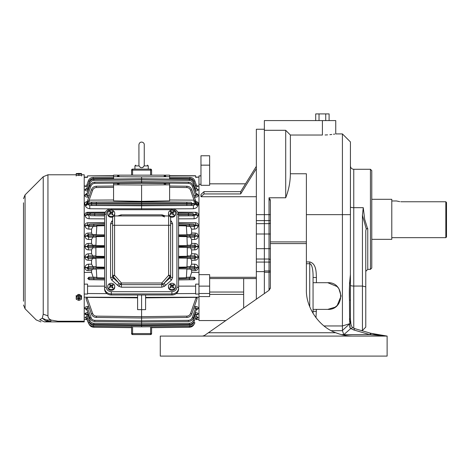 <?xml version="1.0" encoding="UTF-8"?>
<svg xmlns="http://www.w3.org/2000/svg" width="470" height="470" viewBox="0 0 470 470"><rect width="100%" height="100%" fill="white"/><g stroke="black" fill="none" stroke-linecap="round" stroke-linejoin="round"><path stroke-width="0.7" d="M76.21 174.781L47.946 174.781L47.946 315.822C47.993 317.726 49.08 319.148 51.212 320.082L57.922 321.233M84.212 321.233L57.957 321.233L57.957 321.897L84.212 321.897L84.212 174.781L81.545 174.781M80.881 175.351L76.874 175.351M76.874 296.047C78.208 293.914 79.542 293.914 80.881 296.047M47.946 315.822L43.228 314.201L42.306 318.231L46.501 319.97L51.212 320.082L50.449 321.897L57.957 321.897L44.421 321.897C39.815 321.897 39.815 321.897 44.421 321.897L50.449 321.897L46.031 321.133L47.593 320.981L50.831 321.427M46.501 319.97L47.593 320.981M44.421 321.897L39.703 319.694C35.091 320.017 35.091 320.017 39.703 319.694L42.306 318.231L46.031 321.133M43.228 314.201L43.228 176.732L25.063 194.897L25.063 308.778L36.225 319.941L40.943 321.897M23.5 202.799L23.5 301.211M25.063 308.778L23.5 305.007M446.5 202.464L445.83 201.765L446.5 202.464L446.5 237.003L445.83 237.667L445.83 201.765L401.797 201.765C394.912 200.901 394.912 200.901 401.797 201.765L400.763 201.736M399.741 201.648L396.463 200.972L391.792 200.972M371.776 239.336L391.792 239.336L391.792 199.304L371.776 199.304M175.48 286.412L175.48 287.258A3.502 3.12 180 0 1 173.16 290.196A3.502 3.12 180 0 1 169.276 289.244A3.502 3.12 180 0 1 168.471 287.258L168.471 286.412A3.502 3.12 180 0 1 171.979 283.287A3.502 3.12 180 0 1 175.48 286.412A3.502 3.12 180 0 1 173.16 289.344A3.502 3.12 180 0 1 169.276 288.398A3.502 3.12 180 0 1 168.471 286.412M171.409 286.882A6.615 2.321 137.2 0 0 170.428 287.752L169.923 287.199A6.615 2.321 -42.8 0 1 170.898 286.33L170.992 285.496L170.181 284.773A6.204 2.174 -42.8 0 1 170.798 284.321L171.609 285.037L172.549 285.12A6.615 2.321 -42.8 0 1 173.524 284.556L174.035 285.108A6.615 2.321 137.2 0 0 173.054 285.672L172.966 286.506L173.771 287.534A6.204 2.174 137.2 0 0 173.154 287.987L172.349 286.959L171.409 286.882M171.139 285.848L171.139 286.283A0.67 0.593 -0 0 1 170.898 286.741L170.992 285.496M173.054 285.672L172.966 286.917L173.63 287.634M172.813 286.107L172.813 286.536A0.67 0.593 -0 0 0 172.966 286.917M173.876 285.19L173.524 284.556M173.524 284.808L172.549 285.531L172.549 285.12M171.609 285.037L171.609 285.449A0.67 0.593 -0 0 0 172.549 285.531M171.609 285.449L170.798 284.321M170.798 284.579L170.346 284.908M170.898 286.741L170.064 287.352M225.812 320.558L198.975 320.558L198.975 296.576L209.649 296.576L209.649 293.503L198.975 293.503L198.975 286.118L209.649 286.118L209.649 274.65L198.975 274.65L198.975 184.293L200.972 184.293M209.649 293.503L209.649 286.118M200.972 175.897L198.975 175.897L200.972 175.78M200.972 165.158L200.972 155.764L209.649 155.764L209.649 165.158L200.972 165.158L200.972 185.303L209.649 185.303L209.649 165.158M178.588 286.136L195.638 286.124L195.638 294.061L198.975 294.038L198.975 293.503M256.35 278.587L243.672 278.587L243.672 308.056M204.009 191.648L200.972 194.421L200.972 196.719L204.009 193.946L204.009 191.648L240.681 191.648L240.681 193.946L204.009 193.946M197.852 185.938L198.975 185.956L198.975 175.897M198.975 286.118L198.975 272.377L191.631 272.441L190.056 277.206L194.322 277.23L195.426 278.546L194.104 279.697L178.588 279.897M256.35 196.719L200.972 196.719M256.35 168.618L240.681 193.946M256.35 166.327L240.681 191.648M324.053 325.957L342.419 325.957L342.419 133.921L335.745 133.921L335.745 120.579L264.357 120.579L264.357 271.625L256.35 271.625L256.35 299.184M256.35 271.625L256.35 259.029L264.357 259.029L264.357 293.58L264.357 271.625M270.362 248.677L264.357 248.677L264.357 259.029L269.028 259.029L269.028 223.65L256.35 223.65L256.35 214.649L269.028 214.649L269.028 197.782L285.707 197.782L285.707 130.302L264.357 130.302L264.357 248.677L256.35 248.677L256.35 259.029M256.35 248.677L256.35 234.001L270.362 234.001M256.35 223.65L256.35 234.001M264.357 129.25L256.35 129.25L256.35 214.649M132.587 175.157L132.587 170.111L131.582 170.111L131.582 175.157L131.582 170.111A0.999 0.999 0 0 1 132.587 169.106L134.919 169.106L134.919 165.904L139.067 165.904L138.944 165.105L139.067 165.904C140.747 168.272 142.434 168.272 144.12 165.904L144.243 165.105C148.332 165.105 148.332 165.105 144.243 165.105M150.6 175.157L150.6 169.106L148.267 169.106L148.267 165.904L144.12 165.904L143.168 167.22M142.804 167.432L142.422 167.584M142.005 167.672L141.593 167.702M141.17 167.672L140.765 167.584M140.377 167.432L140.019 167.22M144.261 147.568L144.261 144.754C144.507 141.975 139.567 140.524 138.926 144.754L138.944 165.105C134.855 165.105 134.855 165.105 138.944 165.105M85.334 185.938L84.212 185.956M84.212 272.377L91.556 272.441L91.556 270.638L92.367 269.198L88.031 269.169L86.868 268.006A2.003 0.464 4.8 0 0 85.005 267.542C85.07 269.433 86.081 270.456 88.043 270.614L88.031 269.169L89.382 269.11A1.169 1.099 -92.5 0 1 88.29 267.947L86.868 268.006L86.897 267.7L88.589 266.555L95.669 266.602L96.203 267.025L95.933 258.171L88.213 258.5L86.874 257.349L85.005 257.19C85.199 259.093 86.269 260.116 88.225 260.251L88.213 258.5L89.124 258.453A1.169 1.099 -93.1 0 1 88.031 257.284L86.874 257.349L86.88 257.008L88.395 255.862L95.439 255.921L95.904 256.262L95.904 247.42L95.439 247.755L88.395 247.813L86.88 246.668L85.017 246.821C85.317 248.724 86.445 249.74 88.401 249.876L88.395 247.813L89.124 247.778A1.169 1.099 -93.1 0 1 88.031 246.609L86.88 246.668L86.874 246.333L88.213 245.181L95.933 245.51L96.203 236.657L95.669 237.074L88.589 237.121L86.897 235.981A2.003 0.458 -4.7 0 1 85.029 236.439C85.417 238.325 86.603 239.342 88.595 239.488L88.589 237.121L89.382 237.086A1.169 1.099 -92.5 0 1 88.29 235.922L86.897 235.981L88.031 234.507L96.291 234.771L96.838 225.9L96.238 226.405L88.806 226.452L86.921 225.312A2.003 0.758 -8.3 0 1 85.052 226.082C85.517 227.932 86.774 228.949 88.818 229.125L88.806 226.452L89.94 226.411A1.169 1.099 -92.2 0 1 88.848 225.23L93.824 225.248L93.83 226.387L89.94 226.411M85.029 267.242A2.003 0.458 -175.3 0 1 86.897 267.7L88.29 267.759A1.169 1.099 -87.5 0 1 89.382 266.59L88.589 266.555L88.595 264.187C86.603 264.334 85.417 265.356 85.029 267.242L85.005 267.542M88.595 264.187L91.556 264.175L91.556 260.268L92.537 258.524M85.017 256.861L88.031 257.072A1.169 1.099 -86.9 0 1 89.124 255.903L88.395 255.862L88.401 253.806C86.439 253.941 85.311 254.957 85.017 256.861L85.005 257.19M88.401 253.806L91.556 253.788L91.556 249.893L92.713 247.843M85.005 246.492L88.031 246.398A1.169 1.099 -86.9 0 1 89.124 245.228L88.213 245.181L88.225 243.431C86.269 243.566 85.193 244.588 85.005 246.492L85.017 246.821M88.225 243.431L91.556 243.407L91.556 239.506L92.89 237.144M85.005 236.14A2.003 0.464 175.2 0 0 86.868 235.67L88.29 235.734A1.169 1.099 -87.5 0 1 89.382 234.565L88.031 234.507L88.043 233.061C86.081 233.226 85.064 234.248 85.005 236.14L85.029 236.439M88.043 233.061L91.556 233.044L91.556 229.143L88.818 229.125M85.017 225.829A2.003 0.77 171.6 0 0 86.88 225.054L87.808 223.873L87.808 222.739C85.834 222.968 84.9 223.996 85.017 225.829L85.052 226.082M104.599 218.861L89.094 218.773C86.962 218.538 85.628 217.528 85.094 215.73L85.011 215.372C84.694 213.609 85.552 212.575 87.585 212.281L105.304 212.176M110.338 208.856L89.77 208.745C87.373 208.404 85.857 207.335 85.223 205.543L84.976 204.826C84.3 203.111 85.064 202.024 87.261 201.565M88.783 197.177L87.585 197.189C85.552 196.983 84.694 196.29 85.011 195.115L87.144 193.329L86.88 194.092A2.003 1.651 19.3 0 1 85.011 195.115M87.966 191.002L87.837 191.002C85.851 190.908 84.906 190.456 85.005 189.651L86.838 188.523M87.379 187.025L85.029 186.185A2.003 1.945 -160.6 0 0 86.897 184.904L86.221 185.779M104.599 279.897L89.077 279.697L87.761 278.546L88.865 277.23L93.131 277.206L91.556 272.441M84.212 284.15L87.549 284.121L87.549 286.124L104.599 286.136M84.212 294.038L87.549 294.061L87.549 293.527L107.019 293.627M84.212 297.193L137.593 297.357M137.593 297.857L86.985 297.369L137.593 297.857M85.998 298.344L86.081 298.785L86.985 297.369L92.625 313.455C93.313 315.123 94.552 316.016 96.356 316.134C94.552 316.016 93.313 315.123 92.625 313.455L91.374 313.884L86.357 299.572M86.715 308.89L86.88 309.583A2.003 1.651 160.7 0 0 85.011 308.567C84.694 307.392 85.552 306.698 87.585 306.487C85.552 306.698 84.694 307.386 85.011 308.567L87.144 310.347L86.88 309.583C86.433 308.438 86.662 307.938 87.579 308.085L89.347 308.097M86.785 312.75L85.005 314.031C84.9 313.226 85.846 312.773 87.837 312.679L87.761 312.679M86.838 315.159L85.052 314.16L85.681 314.753M86.739 316.704L85.804 316.868M86.351 318.002L85.029 317.491L86.392 318.008M86.927 318.854L85.81 319.071L86.415 319.206M87.379 316.657L85.029 317.491A2.003 1.945 -19.4 0 1 86.897 318.778L88.037 318.531L89.382 322.373C90.099 324.112 91.397 325.04 93.272 325.158C91.397 325.04 90.099 324.112 89.382 322.373L88.29 322.737L86.274 317.914M90.522 321.556L89.94 320.458C90.657 322.197 91.95 323.125 93.83 323.248L93.824 324.394C91.415 324.247 89.758 323.055 88.848 320.828L86.874 315.211A2.003 1.827 160.6 0 0 85.005 314.031L85.052 314.16A2.003 1.833 -19.4 0 1 86.921 315.346L87.831 314.454L88.589 314.459M88.848 320.828L89.94 320.458L87.831 314.454L87.966 312.679M91.474 318.625L87.579 308.085L87.585 306.487L88.783 306.499M86.139 188.723L85.052 189.516A2.003 1.833 -160.6 0 0 86.921 188.329L86.68 188.781M86.48 193.593L85.094 194.886A2.003 1.657 -160.7 0 0 86.962 193.857L86.88 194.092C86.433 195.126 86.668 195.632 87.579 195.596L90.892 186.149C91.609 184.41 92.901 183.482 94.781 183.359C92.901 183.482 91.609 184.41 90.892 186.149L89.799 185.779L86.88 194.092M84.212 177.331L87.549 177.337L87.549 175.874L113.57 175.715M113.57 177.149L93.266 177.372C90.863 177.525 89.2 178.712 88.29 180.938L89.382 181.308C90.099 179.569 91.397 178.641 93.272 178.518C91.397 178.641 90.099 179.569 89.382 181.308L88.031 185.151L86.868 184.974A2.003 1.939 19.4 0 1 85.005 186.255M141.593 183.271L169.617 183.453L169.617 184.816L141.593 184.998L141.593 201.336L113.57 200.837L113.57 183.453L141.593 183.271L141.593 176.885L113.57 176.697L113.57 179.064M178.588 222.522L195.379 222.739C197.353 222.968 198.287 223.996 198.17 225.829L198.134 226.082C197.67 227.932 196.413 228.949 194.368 229.125L191.631 229.143L191.631 233.044L195.144 233.061C197.106 233.226 198.123 234.248 198.181 236.14L198.158 236.439C197.77 238.325 196.583 239.342 194.592 239.488L191.631 239.506L191.631 243.407L194.962 243.431C196.918 243.566 197.988 244.588 198.181 246.492L198.17 246.821C197.87 248.724 196.742 249.74 194.786 249.876L191.631 249.893L191.631 253.788L194.786 253.806C196.742 253.941 197.876 254.957 198.17 256.861L198.181 257.19C197.988 259.093 196.912 260.116 194.962 260.251L191.631 260.268L191.631 264.175L194.592 264.187C196.578 264.334 197.77 265.356 198.158 267.242L198.181 267.542C198.117 269.433 197.106 270.456 195.144 270.614L191.631 270.638L191.631 272.441M195.808 187.025L198.158 186.185A2.003 1.945 160.6 0 1 196.29 184.904L196.313 184.974C196.448 185.45 196.061 185.509 195.156 185.151L195.15 185.151M196.348 188.523L198.181 189.651C198.281 190.456 197.335 190.908 195.35 191.002L195.22 191.002M194.404 197.177L195.602 197.189C197.635 196.983 198.493 196.29 198.175 195.115L198.093 194.886A2.003 1.657 160.7 0 1 196.225 193.857L196.037 193.329L198.093 194.886L196.701 193.593M195.925 201.565C198.123 202.024 198.886 203.111 198.211 204.826L197.964 205.543C197.329 207.341 195.814 208.404 193.417 208.745L172.843 208.856M177.883 212.176L195.602 212.281C197.635 212.575 198.493 213.609 198.175 215.372L198.093 215.73C197.559 217.528 196.225 218.538 194.092 218.773L178.588 218.861M87.837 191.002L87.831 189.228C86.938 189.469 86.615 189.21 86.874 188.47A2.003 1.827 19.4 0 1 85.005 189.651M88.589 189.222L87.831 189.228L89.94 183.218C90.657 181.485 91.95 180.556 93.83 180.433C91.956 180.556 90.657 181.485 89.94 183.218L88.848 182.854L86.874 188.47L87.831 189.228M87.585 197.189L87.579 195.596L89.347 195.579M84.976 204.826L86.339 204.168L91.374 189.798L87.062 202.088M86.874 202.623L86.997 202.094M87.079 204.162L86.756 205.361L86.838 203.052L87.079 204.162L89.764 205.466L92.625 205.39A1.334 1.257 -91.5 0 1 91.374 204.056L87.091 204.168M89.77 208.745L89.764 205.466L141.593 205.772L141.593 201.806L89.147 202.124L89.147 200.144L92.625 190.221C93.313 188.552 94.552 187.659 96.356 187.542C94.552 187.659 93.313 188.552 92.625 190.221L91.374 189.798C92.285 187.565 93.941 186.373 96.344 186.226L96.356 187.542L113.57 187.336M86.756 205.361L85.223 205.543M141.593 209.033L141.593 205.772L193.423 205.466L92.625 205.39M87.585 212.281L87.579 213.11L104.933 213.01M85.011 215.372A2.003 1.069 167.2 0 0 86.88 214.291C86.433 213.668 86.662 213.274 87.579 213.11L104.875 213.18M89.094 218.773L89.083 215.795L86.962 214.661A2.003 1.058 -12.6 0 1 85.094 215.73M88.848 225.242L86.88 225.054L88.848 225.224A1.169 1.099 -85.1 0 1 89.935 224.061L104.599 223.655M91.556 229.143L93.066 226.475M91.556 233.044L92.367 234.483M91.556 243.407L92.537 245.152M91.556 253.788L92.713 255.839M91.556 264.175L92.89 266.531M93.131 277.206L96.238 277.276L96.838 277.782L96.291 268.911L92.367 269.198M88.865 277.23L96.238 277.276M104.599 279.715L89.935 279.621A1.169 1.099 -94.9 0 1 88.848 278.446L104.599 278.393M176.168 293.627L195.638 293.527L195.638 284.121L198.975 284.15M137.593 294.99L137.593 309.648L141.593 309.66L141.593 294.99M87.549 286.124L87.549 293.527M86.081 298.785L91.374 313.884C92.285 316.116 93.941 317.303 96.344 317.456L141.593 317.996L141.593 309.66L145.594 309.648L145.594 294.99M198.975 294.038L198.975 297.193L145.594 297.357M85.005 317.42A2.003 1.939 160.6 0 1 86.868 318.707L88.29 322.737C89.2 324.97 90.863 326.156 93.266 326.309L141.593 326.838L141.593 317.996L186.843 317.456C189.246 317.303 190.902 316.116 191.813 313.884L197.106 298.785L191.813 313.884L190.562 313.455C189.874 315.123 188.635 316.016 186.831 316.134C188.635 316.016 189.874 315.123 190.562 313.455L196.201 297.369L145.594 297.857L196.201 297.369L197.106 298.785L197.106 297.898M194.404 306.499L195.602 306.487C197.635 306.698 198.493 307.392 198.175 308.567L196.037 310.347L196.472 308.896M194.598 314.459L195.356 314.454L195.35 312.679C197.341 312.773 198.287 313.226 198.181 314.031L198.217 313.831M196.842 315.023L198.181 314.031A2.003 1.827 -160.6 0 0 196.313 315.211C196.525 314.348 196.207 314.089 195.356 314.454L195.085 315.223M196.507 314.894L196.266 315.346A2.003 1.833 19.4 0 1 198.134 314.16L196.348 315.159M195.808 316.657L198.181 317.42L196.836 318.002M196.26 318.854L197.371 319.071L196.771 319.206M197.053 317.967L197.735 317.785M197.829 317.749L198.158 317.497A2.003 1.945 19.4 0 0 196.29 318.778L196.313 318.707A2.003 1.939 -160.6 0 1 198.181 317.42M197.429 316.88L196.348 316.692M197.782 307.157L196.854 306.657M86.962 309.824L89.799 317.902L86.962 309.824A2.003 1.657 -19.3 0 0 85.094 308.796M85.81 319.071A2.003 1.992 160.6 0 1 87.203 319.647M86.445 319.201L87.214 319.676L88.29 322.737L87.214 319.676A2.003 1.998 -19.4 0 0 85.822 319.095M131.582 326.726L131.582 333.571L131.582 326.726M131.582 326.532L131.582 327.672L93.812 327.261L131.582 327.672M87.432 314.318L87.109 314.324M198.217 204.808L197.335 201.9M113.57 175.592L87.549 175.874M195.638 177.114L198.975 177.114L195.638 177.337L195.638 175.874L169.617 175.715M88.29 180.938L86.868 184.974M113.57 176.697L113.57 175.157L169.617 175.157L169.617 176.697L141.593 176.885M164.947 175.792L164.077 176.021L165.81 176.021L164.947 175.792M118.24 175.792L117.377 176.021L119.11 176.021L118.24 175.792M169.617 179.064L169.617 176.697M191.631 270.638L190.82 269.198L186.895 268.911L186.349 277.782L186.948 277.276L190.056 277.206M195.144 270.614L195.156 269.169L190.82 269.198M198.181 267.542A2.003 0.464 -4.8 0 0 196.313 268.006C196.448 268.711 196.061 269.099 195.156 269.169L187.219 269.104M194.592 264.187L194.598 266.555L196.29 267.7A2.003 0.458 175.3 0 1 198.158 267.242M191.631 264.175L190.297 266.531L193.805 266.59A1.169 1.099 87.5 0 1 194.897 267.759L178.588 267.988M178.588 267.183L186.984 267.025L187.254 258.171L190.65 258.524L191.631 260.268M186.984 267.025L187.518 266.602L190.297 266.531M194.962 260.251L194.974 258.5L190.65 258.524M198.181 257.19L196.313 257.349L194.974 258.5L187.647 258.43M194.786 253.806L194.792 255.862L196.301 257.008L198.17 256.861M191.631 253.788L190.473 255.839L194.063 255.903A1.169 1.099 86.9 0 1 195.156 257.072L178.588 257.319M190.473 255.839L187.283 256.262L187.283 247.42L190.473 247.843L191.631 249.893M194.786 249.876L194.792 247.813L190.473 247.843M198.17 246.821L196.301 246.668L194.792 247.813L187.747 247.755M194.962 243.431L194.974 245.181L196.313 246.333L198.181 246.492M191.631 243.407L190.65 245.152L194.063 245.228A1.169 1.099 86.9 0 1 195.156 246.398L178.588 246.644M191.631 239.506L190.297 237.144L187.518 237.074L186.984 236.657L187.254 245.51L190.65 245.152M194.592 239.488L194.598 237.121L190.297 237.144M198.158 236.439A2.003 0.458 4.7 0 1 196.29 235.981L194.598 237.121L189.915 237.062L189.921 235.893L178.588 235.964M195.144 233.061L195.156 234.507L196.313 235.67A2.003 0.464 -175.2 0 0 198.181 236.14M191.631 233.044L190.82 234.483L193.805 234.565A1.169 1.099 87.5 0 1 194.897 235.734L189.921 235.893L194.897 235.922A1.169 1.099 92.5 0 1 193.805 237.086M191.631 229.143L190.121 226.475L186.948 226.405L186.349 225.9L186.895 234.771L190.82 234.483M194.368 229.125L194.38 226.452L190.121 226.475M198.134 226.082A2.003 0.758 8.3 0 1 196.266 225.312L194.38 226.452L189.357 226.387L189.363 225.248L178.588 225.283M195.379 222.739L195.379 223.873L196.301 225.054A2.003 0.77 -171.6 0 0 198.17 225.829M178.588 223.655L193.252 224.061A1.169 1.099 85.1 0 1 194.339 225.23L189.363 225.248L189.369 224.102L193.252 224.061M194.092 218.773L194.104 215.795L178.588 215.883M198.093 215.73A2.003 1.058 12.6 0 1 196.225 214.661L194.104 215.795L178.588 215.771M195.602 212.281L195.608 213.11C196.525 213.274 196.754 213.668 196.307 214.291A2.003 1.069 -167.2 0 0 198.175 215.372M193.417 208.745L193.423 205.466L196.108 204.162L91.374 204.056L91.374 203.551L87.067 203.434M197.964 205.543A2.003 1.339 -161.6 0 1 197.053 205.214L196.431 205.361L196.331 202.928L194.04 200.144L194.04 202.124L196.331 202.975M197.053 205.214L195.931 201.536L196.848 204.168L198.211 204.826M196.119 202.082L191.813 189.798L195.943 201.883M195.602 197.189L195.608 195.596L193.84 195.579M198.175 195.115A2.003 1.651 -19.3 0 1 196.307 194.092C196.748 195.097 196.513 195.602 195.608 195.596L192.295 186.149C191.578 184.41 190.28 183.482 188.405 183.359L141.593 182.824L94.781 183.359L94.775 182.207C92.367 182.36 90.71 183.547 89.799 185.779M195.35 191.002L195.356 189.228L194.598 189.222M198.181 189.651A2.003 1.827 -19.4 0 1 196.313 188.47L195.356 189.228L193.246 183.218C192.53 181.485 191.231 180.556 189.357 180.433C191.231 180.556 192.53 181.485 193.246 183.218L194.339 182.854L196.266 188.329A2.003 1.833 160.6 0 0 198.134 189.516M195.156 185.162L193.805 181.308C193.088 179.569 191.789 178.641 189.915 178.518L169.617 178.295L189.915 178.518L189.921 177.372L169.617 177.149M198.181 186.255A2.003 1.939 -19.4 0 1 196.313 184.974L194.897 180.938C193.981 178.712 192.324 177.525 189.921 177.372M118.24 183.741L119.11 183.964L117.377 183.964L118.24 183.741M164.947 183.741L164.077 183.964L165.81 183.964L164.947 183.741M141.593 184.998L113.57 184.816M86.133 205.214L86.339 204.168M113.57 199.997L89.147 200.144L86.838 203.052M104.599 215.771L90.892 215.73A1.169 1.105 -91.9 0 1 89.799 214.561L86.962 214.661L86.88 214.291L94.775 214.408L94.781 213.239M89.935 224.061L104.599 223.967M96.838 225.9L104.599 225.735M104.599 225.283L93.824 225.248L93.818 224.102M96.291 234.771L104.599 234.853M89.382 234.565L95.968 234.577M95.669 237.074L89.382 237.086M96.203 236.657L104.599 236.498M95.933 245.51L104.599 245.628M89.124 245.228L95.539 245.246M95.439 247.755L89.124 247.778M89.124 255.903L95.439 255.921M95.904 256.262L104.599 256.409M104.599 247.273L95.904 247.42M95.539 258.43L89.124 258.453M89.382 266.59L95.669 266.602M96.203 267.025L104.599 267.183M104.599 258.048L95.933 258.171M95.968 269.104L89.382 269.11M104.599 268.822L96.291 268.911M96.838 277.782L104.599 277.94M194.104 279.697L178.588 279.715M189.357 277.294L193.246 277.271A1.169 1.099 87.8 0 1 194.339 278.446L189.363 278.434L189.357 277.294L186.948 277.276M151.599 326.726L151.599 333.571L151.599 327.672L189.375 327.261C191.778 327.108 193.434 325.921 194.351 323.695C193.434 325.921 191.778 327.108 189.375 327.261L189.369 326.315M197.365 319.095A2.003 1.998 19.4 0 0 195.972 319.676L196.742 319.201M195.984 319.647A2.003 1.992 -160.6 0 1 197.371 319.071M195.156 318.513L196.29 318.778L196.907 317.914M198.093 308.796A2.003 1.657 19.3 0 0 196.225 309.824L196.307 309.583A2.003 1.651 -160.7 0 1 198.175 308.567M195.602 306.487L195.608 308.085C196.525 307.938 196.754 308.438 196.307 309.583L193.387 317.902C192.477 320.129 190.82 321.321 188.411 321.468L141.593 322.009L94.775 321.468C92.367 321.321 90.71 320.129 89.799 317.902L90.892 317.532C91.609 319.271 92.901 320.199 94.781 320.323L141.593 320.857L188.405 320.323C190.28 320.199 191.578 319.271 192.295 317.532C191.578 319.271 190.28 320.199 188.405 320.323L188.411 321.468M93.83 323.248L141.593 323.783L189.357 323.248C191.231 323.125 192.53 322.197 193.246 320.458C192.53 322.197 191.231 323.125 189.357 323.248L189.363 324.394C191.766 324.247 193.429 323.055 194.339 320.828L196.313 315.211M150.6 326.738L150.6 333.571L151.599 333.571A0.999 0.999 0 0 1 150.6 334.57L132.587 334.57A0.999 0.999 0 0 1 131.582 333.571L132.587 333.571L132.587 326.738M151.599 175.157L151.599 170.111L151.599 175.157M150.6 169.106L132.587 169.106L132.587 170.111L151.599 170.111A0.999 0.999 0 0 0 150.6 169.106M178.588 278.393L189.363 278.434L189.369 279.574M186.349 277.782L178.588 277.94M186.895 268.911L178.588 268.822M187.518 266.602L193.805 266.59M187.254 258.171L178.588 258.048M187.747 255.921L194.063 255.903M187.283 247.42L178.588 247.273M178.588 256.409L187.283 256.262M187.647 245.246L194.063 245.228M178.588 245.628L187.254 245.51M186.984 236.657L178.588 236.498M187.219 234.577L193.805 234.565M178.588 234.859L186.895 234.771M186.349 225.9L178.588 225.735M178.312 213.18L192.295 213.221A1.169 1.105 88.1 0 1 193.387 214.391L196.307 214.291L196.225 214.661L178.582 214.608M196.431 205.361L196.348 203.052M190.009 189.169L190.562 190.221C189.874 188.552 188.635 187.659 186.831 187.542L169.617 187.336M169.617 184.816L169.617 200.837L141.593 201.336L141.593 201.806L190.562 202.218A1.334 1.257 88.5 0 1 191.813 203.551L91.374 203.551A1.334 1.257 -88.5 0 1 92.625 202.218L190.562 202.218M196.266 193.946L193.387 185.779C192.477 183.547 190.82 182.36 188.411 182.207L141.593 181.673L94.775 182.207M191.713 185.051L192.295 186.149L193.387 185.779M196.507 188.781L194.339 182.854C193.429 180.621 191.766 179.434 189.363 179.282L141.593 178.747L93.824 179.282C91.415 179.434 89.758 180.621 88.848 182.854M113.57 186.02L96.344 186.226M86.856 202.975L89.147 202.124L92.625 202.218M94.781 215.718L94.775 214.549L89.799 214.391A1.169 1.105 -88.1 0 1 90.892 213.221M104.599 235.964L88.29 235.922L104.599 235.693M93.013 247.743L93.007 246.574L88.031 246.398L104.599 246.362M93.013 258.418L93.007 257.249L88.031 257.072L104.599 257.037M93.272 266.619L93.266 267.918L88.29 267.947L104.599 267.718M151.599 327.672L189.375 327.261M195.15 318.531L193.805 322.373C193.088 324.112 191.789 325.04 189.915 325.158C191.789 325.04 193.088 324.112 193.805 322.373L194.897 322.737L194.198 324.083M93.824 324.394L141.593 324.929L189.363 324.394M189.921 326.309L141.593 326.838L93.266 326.309L93.272 325.158L141.593 325.692L189.915 325.158L189.921 326.309C192.324 326.156 193.981 324.97 194.897 322.737M88.836 323.695C89.752 325.921 91.409 327.108 93.812 327.261C91.409 327.108 89.752 325.921 88.836 323.695M88.29 322.737L88.989 324.083M196.313 202.623L196.119 202.088M196.442 205.278L196.513 204.309M134.256 169.106L134.919 169.106M193.223 180.21L193.805 181.308L194.897 180.938M178.588 267.718L194.897 267.947A1.169 1.099 92.5 0 1 193.805 269.11M190.174 255.939L190.18 257.108L195.156 257.284A1.169 1.099 93.1 0 1 194.063 258.453M190.174 245.264L190.18 246.433L195.156 246.609A1.169 1.099 93.1 0 1 194.063 247.778M188.405 213.239L188.411 214.408L193.387 214.561A1.169 1.105 91.9 0 1 192.295 215.73M169.617 199.997L194.04 200.144L190.562 190.221L191.813 189.798C190.902 187.565 189.246 186.373 186.843 186.226L169.617 186.02M285.707 130.302L290.378 135.031L322.402 135.031C339.622 133.821 339.622 133.821 322.402 135.031L322.402 120.579M269.028 197.782L270.362 201.107L270.362 287.64L268.94 290.372L270.268 288.421M270.362 241.891L306.387 241.891L306.387 173.765L290.378 173.765C290.301 181.984 288.745 189.986 285.707 197.782M290.378 173.765L290.378 135.031M325.081 134.984L327.555 134.867M329.858 134.684L331.791 134.479M333.53 134.256L334.74 134.079M270.362 201.107L270.086 199.121M306.387 241.891L306.387 289.379C305.664 307.174 318.965 326.809 335.756 332.742L339.252 333.982M315.523 268.811L315.417 268.417M306.387 214.649L350.426 214.649L350.426 141.928L350.385 274.827M306.387 261.937L309.724 261.937C316.228 263.576 316.193 271.848 316.398 277.523L316.398 282.705M313.061 282.705L327.737 282.705L337.137 286.577M337.178 286.612L338.846 288.651M338.894 288.721L341.085 295.983M341.085 296.047L337.213 305.441M337.172 305.482L335.139 307.151M335.063 307.204L327.737 309.389L313.061 309.389M316.398 309.389L315.981 317.732M270.291 288.31L270.362 287.711M268.94 290.372L208.41 332.742L335.756 332.742C341.249 334.946 347.03 336.062 353.093 336.079M349.562 282.576L349.504 284.133M349.469 285.825L349.445 300.095C349.116 291.476 349.439 282.981 350.426 274.609L350.426 318.924L350.426 300.095L349.445 300.095L349.598 321.38M349.933 323.519L349.445 318.924L350.426 318.924L350.426 323.266M331.327 330.698L342.436 330.698L342.419 325.957L349.85 323.666L350.673 322.255M316.398 311.346L313.061 311.346L313.044 313.402M327.737 282.705C344.957 281.877 344.957 310.218 327.737 309.389M309.724 306.71L309.724 263.711C312.462 264.028 313.22 272.224 313.061 277.523L316.398 277.523M313.061 277.382L313.061 311.346M325.728 120.579L325.728 113.904L329.1 113.904L329.1 120.579M319.03 120.579L319.03 113.904L325.728 113.904M315.705 120.579L315.705 113.904L319.03 113.904M370.084 333.941L370.859 334.17M160.276 336.079L160.276 356.096L387.121 356.096L387.121 336.079L370.707 333.248L369.778 334.599L387.121 336.079L160.276 336.079M202.588 336.079L204.503 335.474L208.41 332.742M372.099 333.635L354.768 328.636L352.653 327.649C350.773 325.575 350.849 323.16 350.779 322.555L350.426 318.924M342.419 330.469L349.85 323.666M342.436 330.698L343.787 334.622L341.52 334.622M350.185 327.966L349.803 324.065C349.762 324.118 349.369 328.348 350.767 328.548L353.839 329.987L369.778 334.599L343.858 334.599L350.767 328.548L352.647 327.649M354.762 328.636L353.839 329.987M204.503 335.474L203.099 336.038L204.503 335.474M361.083 330.463L362.435 330.463L362.435 215.248L363.263 207.67L364.691 219.32L367.528 228.543M365.772 325.017L365.772 327.126L362.435 330.463L365.772 327.126L365.772 230.776L366.242 228.913L367.769 228.496L367.769 269.363L370.442 269.363L370.442 169.282L371.776 170.616L371.776 268.023L370.442 269.363M362.435 215.248L366.242 228.913M80.364 294.943L79.248 294.42M78.508 294.42L77.391 294.943M76.21 295.495L76.21 296.705L78.878 295.46L78.878 294.396M78.878 295.46L81.545 296.705L81.545 295.495M81.545 296.705L81.545 299.196L78.878 300.447L76.21 299.196L76.21 296.705M76.275 298.115A2.603 2.103 -0 0 1 80.176 296.294A2.603 2.103 -0 0 1 80.176 299.936A2.603 2.103 -0 0 1 76.275 298.115M79.542 298.385L79.542 297.845L80.476 297.845L80.476 298.385L79.213 298.656L79.213 298.068L79.213 299.413L78.543 299.413L78.543 298.068L78.543 298.656L77.274 298.385L77.274 297.845L78.208 297.845L78.208 298.385M79.213 296.987L78.543 296.823L78.208 297.845M79.213 296.823L79.542 297.845M78.543 298.82L79.213 298.82M80.476 297.845L80.476 298.385M77.274 297.845L77.274 298.385M112.871 216.899A3.502 3.12 180 0 1 108.535 216.124A3.502 3.12 180 0 1 107.736 214.138L107.736 213.292A3.502 3.12 180 0 1 111.237 210.166A3.502 3.12 180 0 1 114.739 213.292A3.502 3.12 180 0 1 112.418 216.224A3.502 3.12 180 0 1 108.535 215.278A3.502 3.12 180 0 1 107.736 213.292M114.739 213.292L114.739 214.138A3.502 3.12 180 0 1 114.022 216.03M110.667 213.762A6.615 2.321 137.2 0 0 109.686 214.631L109.181 214.085A6.615 2.321 -42.8 0 1 110.156 213.21L110.25 212.375L109.44 211.653A6.204 2.174 -42.8 0 1 110.056 211.2L110.867 211.917L111.807 211.999A6.615 2.321 -42.8 0 1 112.782 211.435L113.294 211.988A6.615 2.321 137.2 0 0 112.312 212.552L112.224 213.386L113.029 214.414A6.204 2.174 137.2 0 0 112.412 214.866L111.607 213.838L110.667 213.762M110.403 212.734L110.403 213.163A0.67 0.593 -0 0 1 110.156 213.621L110.25 212.375M112.312 212.552L112.224 213.797L112.888 214.514M112.072 212.986L112.072 213.415A0.67 0.593 -0 0 0 112.224 213.797M113.135 212.07L112.782 211.435M112.782 211.688L111.807 212.411L111.807 211.999M110.867 211.917L110.867 212.328A0.67 0.593 -0 0 0 111.807 212.411M110.867 212.328L110.056 211.2M110.056 211.459L109.604 211.788M110.156 213.621L109.322 214.232M81.545 173.659L81.545 176.027M81.545 173.976L78.878 174.141L78.878 175.621M78.878 174.141L76.21 173.976L76.21 176.027M76.21 173.976L76.21 173.659M76.275 173.542L81.433 173.495L76.275 173.542M79.213 173.612L78.543 173.712L78.543 173.377L79.213 173.471M78.208 173.577L78.543 173.612M78.543 173.712L78.208 173.506M79.542 173.506L80.476 173.506L79.542 173.577M79.213 173.712L79.213 173.377M106.267 214.167A1.668 0.758 -0 0 0 104.599 214.925L104.599 289.044A6.674 5.946 -0 0 0 111.267 294.99L171.914 294.99A6.674 5.946 -0 0 0 178.588 289.044L178.588 214.925A1.668 0.758 180 0 0 176.92 214.167L176.92 287.229C176.603 289.914 174.934 291.4 171.914 291.688L111.267 291.688C108.253 291.4 106.584 289.914 106.267 287.229L106.267 214.167C106.584 211.476 108.253 209.99 111.267 209.708L171.914 209.708C174.934 209.99 176.603 211.476 176.92 214.167M170.616 225.289L170.616 275.338A2.003 1.786 180 0 1 170.028 276.595L168.613 275.338L168.613 215.953A2.003 2.003 0 0 1 170.616 217.951L170.616 225.289L114.574 225.289L114.574 275.338L113.158 276.595A2.003 1.786 180 0 1 112.571 275.338L114.574 275.338L121.407 283.005L120.079 284.191L118.892 283.034A2.003 0.64 -48.3 0 1 117.477 285.202L118.751 286.283A2.003 0.611 128.8 0 0 120.079 284.191A1.98 1.768 -0 0 0 121.407 284.644L161.78 284.644A1.98 1.768 -0 0 0 163.108 284.191A2.003 0.611 -128.8 0 0 164.435 286.283L165.71 285.202A2.003 0.64 48.3 0 1 164.294 283.034L163.108 284.191L161.78 283.005L121.407 283.005L121.407 287.193L161.78 287.193L164.435 286.283M168.613 215.953L114.574 215.953A2.003 2.003 0 0 0 112.571 217.951L112.571 276.666A2.003 1.786 -0 0 0 113.158 277.923L118.892 283.034L113.158 276.595L113.158 277.923A2.003 0.64 131.7 0 1 111.742 280.096L117.477 285.202M121.066 215.953L121.066 214.855L117.794 215.953M165.393 215.953L162.121 214.855L162.121 215.953L164.547 216.923M161.78 287.193L161.78 283.005L168.613 275.338L170.616 275.338L170.616 276.666L170.616 217.951M114.574 215.953L114.574 225.289L112.571 225.289L112.571 276.666A2.003 0.911 180 0 1 110.567 277.57L111.742 280.096M114.739 286.412L114.739 287.258A3.502 3.12 180 0 1 112.418 290.196A3.502 3.12 180 0 1 108.535 289.244A3.502 3.12 180 0 1 107.736 287.258L107.736 286.412A3.502 3.12 180 0 1 111.237 283.287A3.502 3.12 180 0 1 114.739 286.412A3.502 3.12 180 0 1 112.418 289.344A3.502 3.12 180 0 1 108.535 288.398A3.502 3.12 180 0 1 107.736 286.412M110.667 286.882A6.615 2.321 137.2 0 0 109.686 287.752L109.181 287.199A6.615 2.321 -42.8 0 1 110.156 286.33L110.25 285.496L109.44 284.773A6.204 2.174 -42.8 0 1 110.056 284.321L110.867 285.037L111.807 285.12A6.615 2.321 -42.8 0 1 112.782 284.556L113.294 285.108A6.615 2.321 137.2 0 0 112.312 285.672L112.224 286.506L113.029 287.534A6.204 2.174 137.2 0 0 112.412 287.987L111.607 286.959L110.667 286.882M110.403 285.848L110.403 286.283A0.67 0.593 -0 0 1 110.156 286.741L110.25 285.496M112.312 285.672L112.224 286.917L112.888 287.634M112.072 286.107L112.072 286.536A0.67 0.593 -0 0 0 112.224 286.917M113.135 285.19L112.782 284.556M112.782 284.808L111.807 285.531L111.807 285.12M110.867 285.037L110.867 285.449A0.67 0.593 -0 0 0 111.807 285.531M110.867 285.449L110.056 284.321M110.056 284.579L109.604 284.908M110.156 286.741L109.322 287.352M169.2 216.036A3.502 3.12 180 0 1 168.471 214.138L168.471 213.292A3.502 3.12 180 0 1 171.979 210.166A3.502 3.12 180 0 1 175.48 213.292A3.502 3.12 180 0 1 173.16 216.224A3.502 3.12 180 0 1 169.276 215.278A3.502 3.12 180 0 1 168.471 213.292M175.48 213.292L175.48 214.138A3.502 3.12 180 0 1 170.304 216.882M171.409 213.762A6.615 2.321 137.2 0 0 170.428 214.631L169.923 214.085A6.615 2.321 -42.8 0 1 170.898 213.21L170.992 212.375L170.181 211.653A6.204 2.174 -42.8 0 1 170.798 211.2L171.609 211.917L172.549 211.999A6.615 2.321 -42.8 0 1 173.524 211.435L174.035 211.988A6.615 2.321 137.2 0 0 173.054 212.552L172.966 213.386L173.771 214.414A6.204 2.174 137.2 0 0 173.154 214.866L172.349 213.838L171.409 213.762M171.139 212.734L171.139 213.163A0.67 0.593 -0 0 1 170.898 213.621L170.992 212.375M173.054 212.552L172.966 213.797L173.63 214.514M172.813 212.986L172.813 213.415A0.67 0.593 -0 0 0 172.966 213.797M173.876 212.07L173.524 211.435M173.524 211.688L172.549 212.411L172.549 211.999M171.609 211.917L171.609 212.328A0.67 0.593 -0 0 0 172.549 212.411M171.609 212.328L170.798 211.2M170.798 211.459L170.346 211.788M170.898 213.621L170.064 214.232M243.672 294.396L209.649 294.396M243.672 292.04L209.649 292.04M209.649 278.546L256.35 278.546M209.649 277.294L256.35 277.294M209.649 183.835L245.516 183.835M256.35 220.606L269.028 220.606L269.028 223.65A1.334 1.216 180 0 0 270.362 222.433M256.35 262.072L270.362 262.072M91.556 270.638L88.043 270.614M91.556 260.268L88.225 260.251M91.556 249.893L88.401 249.876M91.556 239.506L88.595 239.488M87.808 222.739L104.599 222.522M104.599 215.883L90.892 215.73M87.749 278.399L88.848 278.44A1.169 1.099 -87.8 0 1 89.94 277.271M88.848 278.457L87.761 278.546M89.077 279.697L89.935 279.621M96.344 317.456L96.356 316.134L141.593 316.674L186.831 316.134L186.843 317.456M113.57 178.295L93.272 178.518L93.266 177.372M178.253 213.01L192.295 213.221M141.593 179.898L189.357 180.433L141.593 179.898L93.83 180.433L93.824 179.282M96.238 226.405L93.83 226.387M93.272 234.595L93.272 237.062M93.83 277.294L93.818 279.574M104.599 278.546L96.479 278.446M195.426 278.546L194.339 278.457A1.169 1.099 94.9 0 1 193.252 279.621M194.339 278.44L195.438 278.399M194.322 277.23L193.246 277.271M193.84 308.097L195.608 308.085L192.295 317.532L193.387 317.902M150.6 334.57L150.6 333.571L132.587 333.571L132.587 334.57M93.818 326.315L93.812 327.261M189.915 269.087L189.915 266.619M187.518 237.074L189.915 237.062M186.948 226.405L189.357 226.387M193.246 226.411A1.169 1.099 92.2 0 0 194.339 225.23L196.301 225.054L194.339 225.242M178.588 223.967L189.369 224.102M196.119 203.434L191.813 203.551L191.813 204.056A1.334 1.257 91.5 0 1 190.562 205.39M141.593 182.824L188.405 183.359L188.411 182.207M96.356 205.384L96.356 202.223M104.604 214.608L94.775 214.408L104.628 214.349M96.479 225.236L104.599 225.13M93.013 245.264L93.007 246.574L104.599 246.644M93.013 255.939L93.007 257.249L104.599 257.319M93.272 269.087L93.266 267.918L104.599 267.988M186.708 278.446L178.588 278.546M195.356 314.454L193.246 320.458L194.339 320.828M94.781 320.323L94.775 321.468M190.174 258.418L190.18 257.108L178.588 257.037M190.174 247.743L190.18 246.433L178.588 246.362M189.915 234.595L189.921 235.758L178.588 235.693M178.588 225.13L186.708 225.236M188.405 215.718L188.411 214.408L178.559 214.349M186.831 205.384L186.831 202.223M186.843 186.226L186.831 187.542M189.357 180.433L189.363 179.282M269.028 290.307L269.028 272.23L264.357 272.23M264.357 270.949L269.028 270.949L269.028 272.23A1.334 0.511 180 0 0 270.362 271.719M270.362 270.949L269.028 270.949L269.028 259.029A1.334 1.216 180 0 1 270.362 260.245M270.362 220.606L269.028 220.606L269.028 214.649L270.362 214.649M270.362 243.578L306.387 243.578M309.724 261.937L309.724 263.511M309.724 263.711L306.387 263.711M350.426 165.945C350.62 167.972 351.736 169.083 353.763 169.282L353.763 207.67A3.337 0.776 -0 0 1 350.426 206.894M363.263 207.67L353.763 207.67L353.763 286.048A3.337 0.776 -0 0 1 350.426 285.272M365.772 286.823L362.435 286.048L353.763 286.048L353.763 328.266M118.751 286.283L121.407 287.193M112.571 220.559L111.742 221.3L110.567 223.82L110.567 277.57M162.121 214.855L121.066 214.855M165.71 285.202L171.444 280.096L172.619 277.57L172.619 223.82L171.444 221.3L170.616 220.559M106.267 287.229A1.668 0.758 180 0 0 104.599 287.987A6.674 5.946 -0 0 0 111.267 293.932L111.267 291.688M111.267 294.99L111.267 293.932L171.914 293.932L171.914 291.688M171.914 294.99L171.914 293.932A6.674 5.946 -0 0 0 178.588 287.987A1.668 0.758 180 0 0 176.92 287.229M178.588 214.925C178.159 211.171 175.939 209.126 171.914 208.797L171.914 209.708M171.914 208.797L111.267 208.797L111.267 209.708M110.567 223.82A2.003 0.911 180 0 0 112.571 222.915M111.742 221.3A2.003 0.64 -131.7 0 0 112.571 221.869M171.444 221.3A2.003 0.64 -48.3 0 1 170.616 221.869M172.619 223.82A2.003 0.911 -0 0 1 170.616 222.915M172.619 277.57A2.003 0.911 -0 0 1 170.616 276.666A2.003 1.786 -0 0 1 170.028 277.923A2.003 0.64 48.3 0 0 171.444 280.096M164.294 283.034L170.028 277.923L170.028 276.595L164.294 283.034M43.228 176.732L47.946 174.781M25.063 194.897L23.5 198.675M445.83 237.667L391.792 237.667M209.649 278.551L256.35 278.551M245.528 183.811L209.649 183.811M144.261 165.205L144.261 147.257M134.919 165.904L135.724 165.105M148.267 165.904L147.463 165.105M84.212 319.265L87.062 319.541M87.549 177.114L84.212 177.114M198.975 319.265L196.125 319.541M86.921 315.346L86.68 314.894M196.29 184.904L196.965 185.779M195.638 175.751L169.617 175.592M350.426 141.928L342.419 133.921M372.916 333.853L379.173 335.233L387.121 336.079M353.763 169.282L370.442 169.282M367.769 269.363L365.772 271.36M104.599 214.925C105.027 211.171 107.248 209.126 111.267 208.797"/></g></svg>
